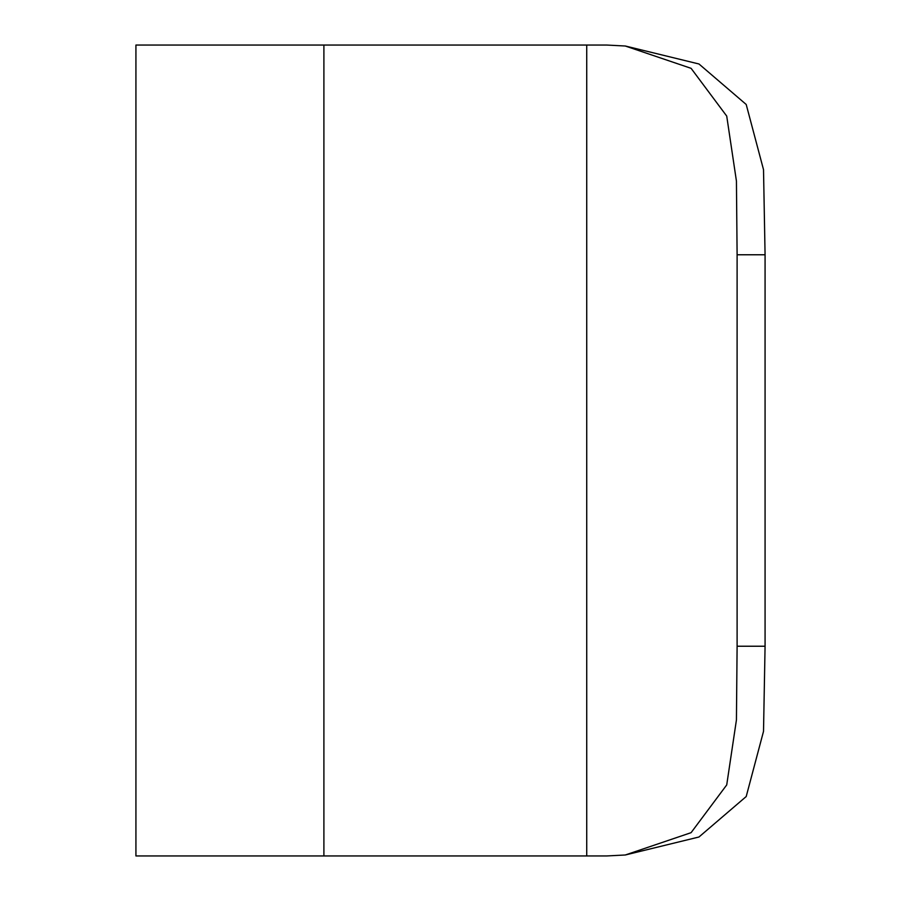 <?xml version="1.0" encoding="UTF-8"?>
<svg xmlns="http://www.w3.org/2000/svg" width="901" height="901" viewBox="0 0 901 901"><rect width="100%" height="100%" fill="white"/><g stroke="black" fill="none" stroke-linecap="round" stroke-linejoin="round"><path stroke-width="1.35" d="M737.108 254.769L737.108 646.231L736.432 719.933L726.724 784.917L691.09 832.67L625.26 854.993L606.778 855.95L135.927 855.95L135.927 45.05L606.778 45.05L625.26 46.007L691.09 68.33L726.724 116.083L736.432 181.067L737.108 254.769L765.073 254.769L763.519 169.67L746.208 104.482L698.985 63.994L625.373 46.019M625.339 854.981L698.962 837.006L746.208 796.529L763.519 731.342L765.073 646.231L765.073 254.769M606.778 45.05L625.26 46.007M625.26 854.993L606.778 855.95M323.898 855.95L323.898 45.05M586.731 855.95L586.731 45.05M737.108 646.231L765.073 646.231"/></g></svg>
